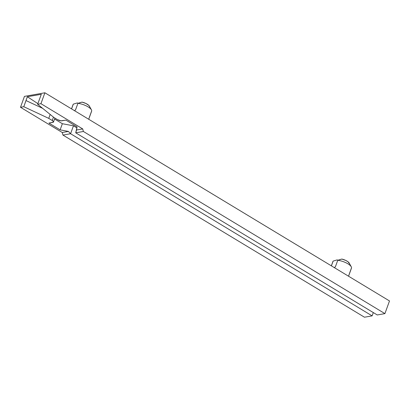 <?xml version="1.0" encoding="UTF-8"?>
<svg xmlns="http://www.w3.org/2000/svg" width="410" height="410" viewBox="0 0 410 410"><rect width="100%" height="100%" fill="white"/><g stroke="black" fill="none" stroke-linecap="round" stroke-linejoin="round"><path stroke-width="0.61" d="M332.874 261.805A9.85 3.326 19.9 0 1 333.13 261.103L337.23 259.878L337.855 260.253L337.23 259.878L333.13 261.103L331.408 265.859L333.13 261.103A9.85 3.326 -160.1 0 0 332.94 261.431L331.352 265.829M73.036 104.852A9.85 3.326 19.9 0 1 73.293 104.15L77.393 102.92L78.018 103.299L77.393 102.92L73.293 104.15L71.571 108.906L73.293 104.15A9.85 3.326 -160.1 0 0 73.108 104.478L71.514 108.87M88.709 119.254L91.63 111.187A9.85 3.326 -160.1 0 0 87.612 106.585A9.85 3.326 -160.1 0 0 77.905 103.34L75.706 109.419L74.589 110.808M74.881 110.577L75.706 109.419L77.905 103.34L80.632 102.474L82.01 102.111L85.998 103.51L88.888 105.467L89.544 106.661M348.546 276.212L351.467 268.14A9.85 3.326 -160.1 0 0 347.449 263.538A9.85 3.326 -160.1 0 0 337.743 260.294L335.544 266.377L334.427 267.761M334.719 267.53L335.544 266.377L337.743 260.294L340.469 259.427L341.848 259.064L345.835 260.468L347.977 261.759L349.381 263.615M76.895 127.905L73.446 125.819L62.361 123.717L54.581 119.018L62.361 123.717L60.137 129.857L48.939 123.092L60.137 129.857L62.361 123.717L73.446 125.819L76.895 127.905M373.31 312.579L372.121 315.869L70.587 133.727L73.446 125.819L70.587 133.727L372.121 315.869L364.469 317.212L62.935 135.069L364.469 317.212L372.121 315.869L373.31 312.579M75.727 132.825L377.267 314.962L75.727 132.825L83.379 131.477L384.913 313.619L377.267 314.962L384.913 313.619L83.379 131.477L82.712 128.919L40.944 103.689L44.89 92.788L389.5 300.95L384.913 313.619L389.5 300.95L44.89 92.788L24.446 96.381L20.5 107.282L62.269 132.512L62.935 135.069L70.587 133.727L68.434 131.431L60.137 129.857L68.434 131.431L62.269 132.512L20.5 107.282L23.795 106.702L27.352 96.734L41.313 94.285L37.643 104.268L40.944 103.689L44.89 92.788L24.446 96.381L20.5 107.282L23.795 106.702L26.02 100.563L42.681 108.363L26.02 100.563L27.352 96.734L37.874 103.643L27.352 96.734L41.313 94.285L37.643 104.268L53.889 117.475L57.39 119.592L53.889 117.475L37.643 104.268L40.944 103.689L82.712 128.919L83.379 131.477L75.727 132.825L77.07 126.88L65.872 120.115L61.946 120.806A3.434 1.158 19.9 0 1 57.39 119.592L60.993 120.817L65.872 120.115L77.07 126.88L76.547 130.006L82.712 128.919L76.547 130.006L75.727 132.825M53.464 117.132L52.249 120.494L48.744 118.377L50.169 114.451L48.744 118.377L23.795 106.702L48.744 118.377L52.249 120.494A3.434 1.158 19.9 0 1 53.5 122.011A3.434 1.158 19.9 0 1 52.864 122.4L48.939 123.092L53.418 122.149L53.495 121.698L52.249 120.494L53.464 117.132M68.434 131.431L70.587 133.727L62.935 135.069L62.269 132.512L68.434 131.431M351.257 266.792L349.197 263.051A6.411 2.168 -160.1 0 0 341.848 259.064L337.743 260.294A9.85 3.326 19.9 0 1 351.257 266.792A9.85 3.326 19.9 0 1 351.278 268.468L349.079 274.551M91.42 109.839L89.359 106.098A6.411 2.168 -160.1 0 0 82.01 102.111L77.905 103.34A9.85 3.326 19.9 0 1 91.42 109.839A9.85 3.326 19.9 0 1 91.445 111.515L89.242 117.598M54.919 118.095L53.5 122.011"/></g></svg>
